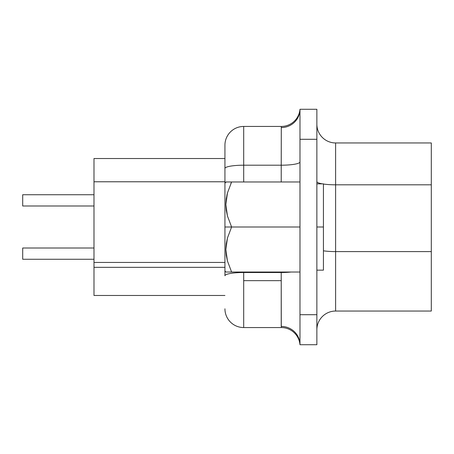 <?xml version="1.0" encoding="UTF-8"?>
<svg xmlns="http://www.w3.org/2000/svg" width="454" height="454" viewBox="0 0 454 454"><rect width="100%" height="100%" fill="white"/><g stroke="black" fill="none" stroke-linecap="round" stroke-linejoin="round"><path stroke-width="0.68" d="M227.341 193.387L226.847 195.453M227.443 181.975L231.608 181.975L230.797 183.728M227.437 193.018L226.166 199.522M226.268 181.975L224.934 183.098L224.934 227L231.608 227L227.431 215.939L226.268 210.27L225.865 204.516L226.274 198.687L227.448 192.984L231.608 181.975L226.268 181.975M323.43 227L323.43 183.853L323.43 227L316.864 227L323.43 227L323.43 270.147L323.43 227M224.934 262.446L93.989 262.446L93.989 267.332L224.934 267.332L93.989 267.332L93.989 158.525L93.989 181.776L224.934 181.776L93.989 181.776L93.989 262.446L224.934 262.446M299.981 344.722A18.762 18.308 -0 0 0 281.219 326.415A18.762 18.308 180 0 1 299.981 344.722L299.981 314.707L299.981 344.722L316.864 344.722L299.981 344.722A18.762 18.762 0 0 0 281.287 327.555L243.696 327.555L281.287 327.555L281.219 272.508A18.762 3.257 180 0 0 291.071 272.025A18.762 3.257 0 0 1 281.219 272.508L281.219 272.025L281.219 272.508L243.696 272.508L243.696 280.657L281.219 280.657L281.219 272.508L243.696 272.508L243.696 272.025L243.696 272.508A18.762 3.257 180 0 0 224.934 275.765L224.934 145.206A18.762 18.762 0 0 1 243.696 126.445L243.696 165.199L281.219 165.199L281.219 181.975L281.287 126.445L243.696 126.445A18.762 18.762 0 0 0 224.934 145.206L224.934 168.457A18.762 3.257 0 0 1 243.696 165.199L281.219 165.199L281.287 126.445L243.696 126.445L243.696 165.199A18.762 3.257 180 0 0 224.934 168.457L224.934 183.098M299.981 314.707L299.981 109.278L299.981 314.707L316.864 314.707L299.981 314.707M93.989 295.475L93.989 267.332L93.989 295.475L224.934 295.475L93.989 295.475M431.3 184.812L431.3 142.953L335.62 142.953L335.62 184.812L431.3 184.812L335.62 184.812L335.62 251.595L431.3 251.595L431.3 184.812L431.3 251.595L335.62 251.595L335.62 311.047L431.3 311.047L431.3 251.595L431.3 311.047L335.62 311.047A18.762 18.762 0 0 0 316.864 329.808A18.762 18.762 0 0 1 335.62 311.047L335.62 251.595A18.762 3.257 -0 0 1 323.43 250.818A18.762 3.257 180 0 0 335.62 251.595L335.62 184.812A18.762 3.257 0 0 1 323.43 184.029A18.762 3.257 180 0 0 335.62 184.812L335.62 142.953L431.3 142.953L431.3 184.812M316.864 344.722L316.864 139.293L299.981 139.293L316.864 139.293L316.864 109.278L299.981 109.278L316.864 109.278L316.864 344.722M281.219 326.415L281.219 280.657L243.696 280.657L243.696 327.555L243.696 272.508A18.762 3.257 0 0 0 224.934 275.765L224.934 227L299.981 227L231.608 227L227.431 215.939L225.865 204.516L227.448 192.984L231.608 181.975L299.981 181.975L231.608 181.975M243.696 181.975L243.696 165.199L243.696 181.975M224.934 158.525L93.989 158.525L224.934 158.525M22.7 248.009L93.989 248.009L22.7 248.009L22.7 259.268L93.989 259.268L22.7 259.268L22.7 248.009M22.7 194.732L93.989 194.732L22.7 194.732L22.7 205.991L93.989 205.991L22.7 205.991L22.7 194.732M227.448 238.01L231.608 227L227.448 238.01L226.274 243.713L225.865 249.541L227.448 238.01M226.268 255.296L225.865 249.541L227.431 260.959L226.274 255.313M231.608 272.025L227.431 260.959L231.608 272.025L225.865 272.025L299.981 272.025L231.608 272.025L227.437 260.988M224.934 270.902L225.865 272.025L227.437 272.025M227.437 181.975L225.865 181.975M281.287 126.445A18.762 18.762 0 0 0 299.981 109.278A18.762 18.308 0 0 1 281.219 127.585A18.762 18.308 180 0 0 299.975 109.346M299.981 161.942A18.762 3.257 0 0 1 281.219 165.199A18.762 3.257 180 0 0 299.981 161.942M224.934 308.794A18.762 18.762 0 0 0 243.696 327.555A18.762 18.762 0 0 1 224.934 308.794M316.864 124.192A18.762 18.762 0 0 0 335.62 142.953A18.762 18.762 0 0 1 316.864 124.192M322.323 183.853A18.762 3.257 0 0 1 316.864 181.555A18.762 3.257 180 0 0 322.323 183.853M323.43 183.853L316.864 183.853M323.43 270.147L316.864 270.147"/></g></svg>
